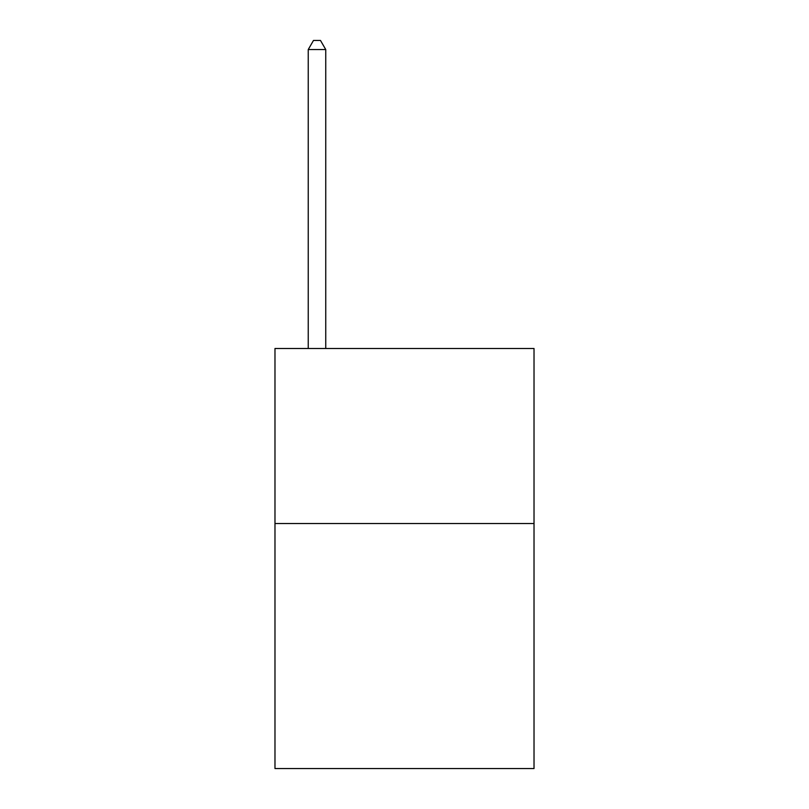 <?xml version="1.0" encoding="UTF-8"?>
<svg xmlns="http://www.w3.org/2000/svg" width="809" height="809" viewBox="0 0 809 809"><rect width="100%" height="100%" fill="white"/><g stroke="black" fill="none" stroke-linecap="round" stroke-linejoin="round"><path stroke-width="1.21" d="M534.021 523.514L534.021 768.55L274.979 768.55L274.979 348.497L534.021 348.497L534.021 523.514L274.979 523.514M325.744 348.497L325.744 49.551L308.239 49.551L308.239 348.497M308.239 49.551L313.488 40.45L320.485 40.45L325.744 49.551"/></g></svg>
